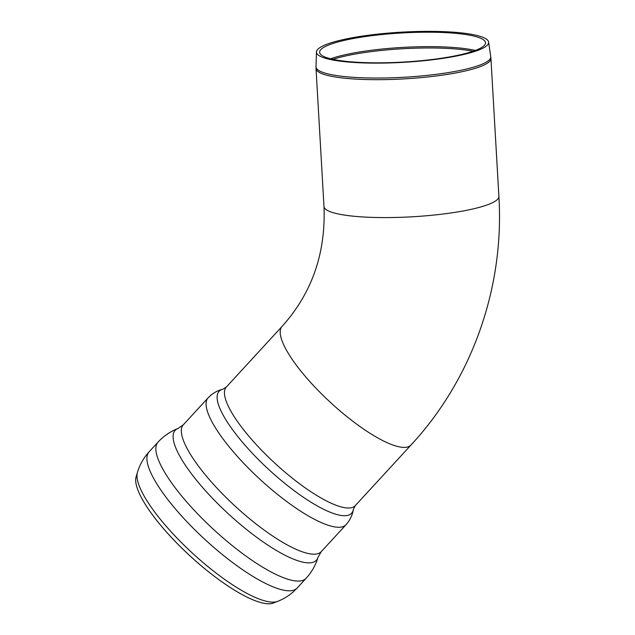 <?xml version="1.0" encoding="UTF-8"?>
<svg xmlns="http://www.w3.org/2000/svg" width="635" height="635" viewBox="0 0 635 635"><rect width="100%" height="100%" fill="white"/><g stroke="black" fill="none" stroke-linecap="round" stroke-linejoin="round"><path stroke-width="0.95" d="M321.175 49.252A83.082 14.573 176.7 0 1 409.535 32.583A83.082 14.573 176.7 0 1 485.481 42.505A83.082 14.573 176.7 0 1 403.4 62.063A83.082 14.573 176.7 0 1 319.619 52.07A83.082 14.573 176.7 0 1 321.175 49.252M318.079 49.046A86.217 15.121 176.7 0 1 409.781 31.75A86.217 15.121 176.7 0 1 488.601 42.045A86.217 15.121 176.7 0 1 403.416 62.341A86.217 15.121 176.7 0 1 316.468 51.975A86.217 15.121 176.7 0 1 318.079 49.046M145.391 504.507A94.028 24.932 42.6 0 0 212.63 574.977A94.028 24.932 42.6 0 0 273.391 603.028L277.662 601.361A96.052 25.471 42.6 0 1 246.444 593.114A96.052 25.471 42.6 0 1 146.907 500.713A96.052 25.471 42.6 0 1 137.422 472.4L136.112 476.798A94.028 24.932 42.6 0 0 145.391 504.507M332.97 59.341A84.447 14.811 176.7 0 1 419.743 48.069A84.447 14.811 176.7 0 1 473.051 51.268M330.605 58.793A84.384 14.795 176.7 0 1 419.656 46.736A84.384 14.795 176.7 0 1 475.337 50.451M488.601 42.045L490.744 56.642A87.527 15.351 176.7 0 1 404.273 77.24A87.527 15.351 176.7 0 1 316.008 66.715L316.468 51.975M490.744 56.642L490.934 58.491A87.598 15.359 176.7 0 1 489.299 61.706A87.598 15.359 176.7 0 1 395.454 79.304A87.598 15.359 176.7 0 1 316.032 68.58L316.008 66.715M289.25 354.901A87.598 23.225 42.6 0 0 356.132 423.743A87.598 23.225 42.6 0 0 411.043 444.984C472.273 378.968 504.515 287.25 498.888 196.405A87.598 15.359 176.7 0 1 497.253 199.62A87.598 15.359 176.7 0 1 403.4 217.218A87.598 15.359 176.7 0 1 323.985 206.494C325.874 253.238 311.904 293.211 282.083 326.398A87.598 23.225 42.6 0 0 289.25 354.901M137.422 472.4C139.724 464.709 143.605 457.867 149.066 451.866A100.584 26.67 42.6 0 0 157.289 484.592A100.584 26.67 42.6 0 0 261.533 581.358A100.584 26.67 42.6 0 0 297.148 588.034C291.632 593.979 285.131 598.424 277.662 601.361M149.066 451.866L158.004 442.143A100.584 26.67 42.6 0 0 157.996 442.158A100.584 26.67 42.6 0 0 166.235 474.869A100.584 26.67 42.6 0 0 270.47 571.635A100.584 26.67 42.6 0 0 306.078 578.326A100.584 26.67 42.6 0 0 306.094 578.31L297.148 588.034M318.016 557.284L321.286 551.609A93.694 24.844 42.6 0 1 288.107 545.386A93.694 24.844 42.6 0 1 191.008 455.247A93.694 24.844 42.6 0 1 183.348 424.767L177.967 428.498A95.933 25.44 42.6 0 0 198.644 482.838A95.933 25.44 42.6 0 0 282.416 553.871A95.933 25.44 42.6 0 0 318.016 557.284C315.674 565.174 311.698 572.191 306.078 578.326M183.348 424.767L208.105 397.843A93.694 24.844 42.6 0 0 215.765 428.323A93.694 24.844 42.6 0 0 312.865 518.462A93.694 24.844 42.6 0 0 346.043 524.685L321.286 551.609M353.393 509.254L355.29 505.611A87.598 23.225 42.6 0 1 324.279 499.793A87.598 23.225 42.6 0 1 233.497 415.528A87.598 23.225 42.6 0 1 226.338 387.032L222.869 389.223A90.035 23.876 42.6 0 0 239.919 439.182A90.035 23.876 42.6 0 0 319.715 507.262A90.035 23.876 42.6 0 0 353.393 509.254C352.56 514.945 350.107 520.089 346.043 524.685M316.032 68.58L323.985 206.494M490.934 58.491L498.888 196.405M177.967 428.498C170.299 431.49 163.639 436.047 157.996 442.158M222.869 389.223C217.265 390.541 212.344 393.406 208.105 397.843M355.29 505.611L411.043 444.984M226.338 387.032L282.083 326.398"/></g></svg>
